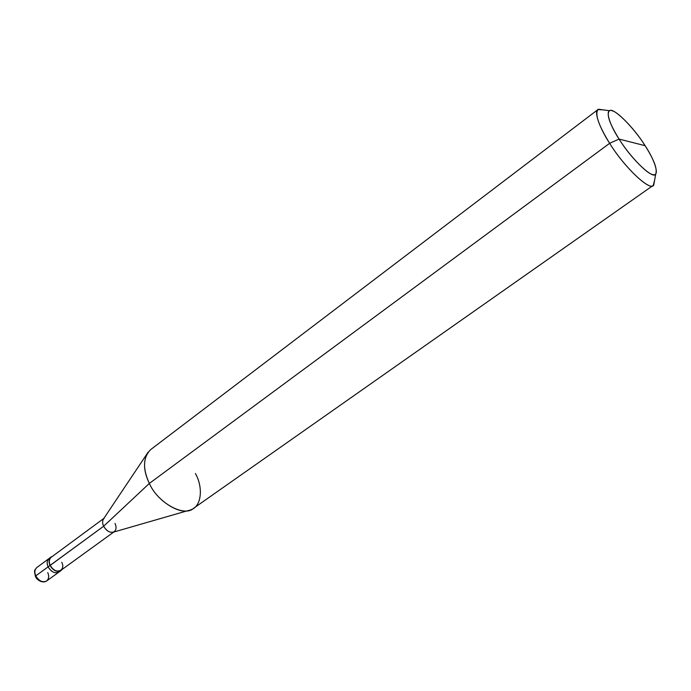 <?xml version="1.0" encoding="UTF-8"?>
<svg xmlns="http://www.w3.org/2000/svg" width="691" height="691" viewBox="0 0 691 691"><rect width="100%" height="100%" fill="white"/><g stroke="black" fill="none" stroke-linecap="round" stroke-linejoin="round"><path stroke-width="1.04" d="M35.44 576.311C36.165 579.369 42.367 583.912 46.66 580.967C42.678 582.833 39.05 581.131 35.768 575.879L48.094 566.853C46.582 563.329 46.919 560.531 49.096 558.475C46.919 560.531 46.582 563.329 48.094 566.853C52.024 572.787 55.954 574.238 59.875 571.198C55.954 574.238 52.024 572.787 48.094 566.853L35.768 575.879C34.282 572.381 34.636 569.591 36.83 567.527C34.636 569.591 34.282 572.381 35.768 575.879C39.05 581.131 42.678 582.833 46.66 580.967C48.888 578.894 49.251 576.095 47.748 572.571M48.094 566.853C46.418 562.543 47.1 559.563 50.149 557.905C47.1 559.563 46.418 562.543 48.094 566.853C51.41 572.148 55.047 573.875 59.011 572.036C55.047 573.875 51.41 572.148 48.094 566.853L50.011 565.445L48.094 566.853M104.341 518.051C102.311 520.003 102.078 522.733 103.633 526.24C102.294 523.389 102.277 520.91 103.572 518.811L148.211 452.069C142.985 460.543 143.365 470.994 149.342 483.424L609.652 143.305C599.175 127.325 593.301 110.266 598.51 109.256L603.174 109.878L597.922 109.593C594.787 114.343 598.691 125.581 609.652 143.305L619.076 139.081C631.634 159.586 653.781 180.221 655.716 173.942C657.582 169.243 654.049 159.828 645.109 145.689L619.076 139.081C608.184 122.566 604.755 107.632 612.148 110.793C618.246 111.89 635.616 130.383 645.109 145.689C655.422 161.184 659.879 176.792 652.995 174.598C647.476 174.521 629.078 155.363 619.076 139.081L645.109 145.689C633.751 127.239 613.064 106.941 609.505 110.724C606.223 113.98 609.41 123.43 619.076 139.081L609.652 143.305L149.342 483.424L103.633 526.24L50.011 565.445C48.301 560.885 49.096 557.862 52.404 556.376L51.004 557.058C48.828 559.123 48.5 561.913 50.011 565.445C53.337 570.749 56.973 572.476 60.929 570.636L62.009 569.514C58.139 572.925 54.14 571.569 50.011 565.445L50.21 565.385C48.75 561.973 49.07 559.278 51.177 557.283L103.823 518.431M113.773 532.035L60.773 570.412C56.938 572.191 53.423 570.516 50.21 565.385L103.633 526.24L149.342 483.424C142.51 468.576 143.002 457.261 150.819 449.478L597.922 109.593M50.21 565.385C54.39 574.808 66.371 571.422 61.749 562.267M188.479 510.468L113.333 532.165C109.636 532.865 106.405 530.887 103.633 526.24C106.993 531.534 110.543 533.34 114.291 531.655C116.356 529.695 116.598 526.957 115.017 523.433M653.28 185.335L654.602 180.239L653.781 184.868C651.466 192.634 624.724 168.034 609.652 143.305C623.99 166.928 650.058 191.442 653.28 185.335L193.739 508.187C184.73 517.429 157.98 503.324 149.342 483.424C156.797 500.897 180.394 515.555 190.466 509.889C201.487 507.073 203.517 487.734 195.415 473.525M51.004 557.058L36.83 567.527C34.8 570.291 33.729 569.289 35.422 576.259M46.66 580.967L60.929 570.636M598.51 109.256L609.505 110.724M653.781 184.868L655.716 173.942"/></g></svg>
